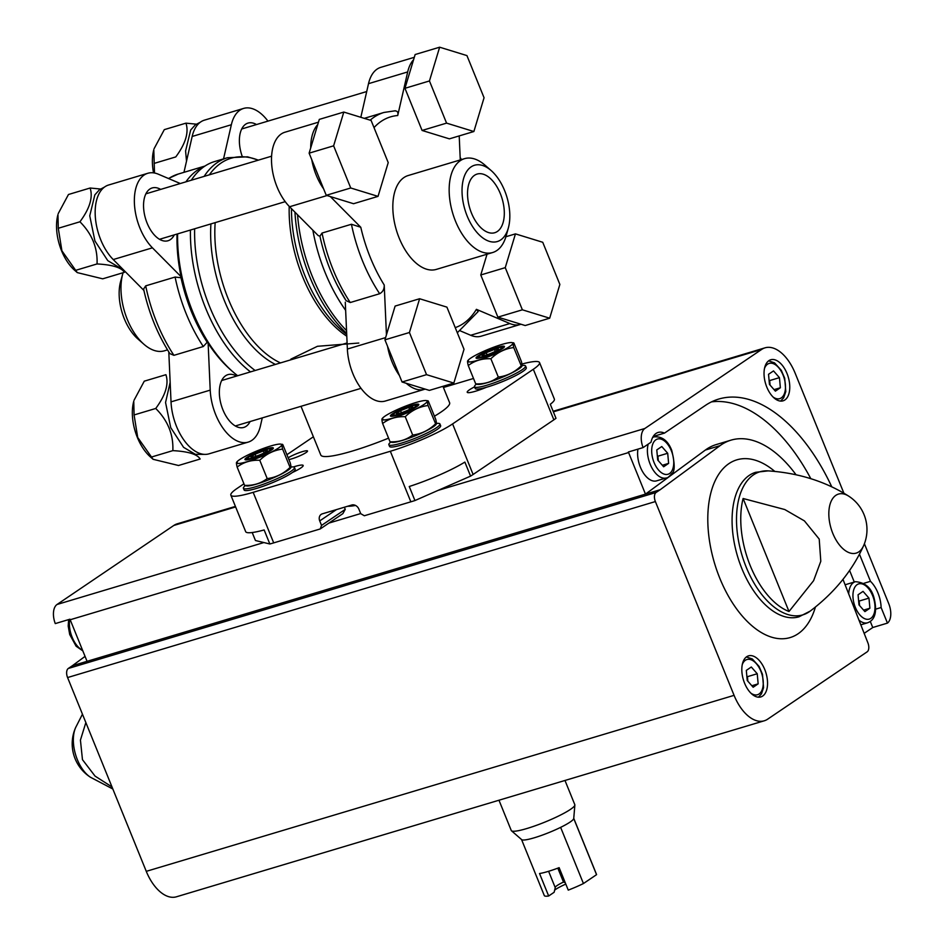 <?xml version="1.0" encoding="UTF-8"?>
<svg xmlns="http://www.w3.org/2000/svg" width="944" height="944" viewBox="0 0 944 944"><rect width="100%" height="100%" fill="white"/><g stroke="black" fill="none" stroke-linecap="round" stroke-linejoin="round"><path stroke-width="1.42" d="M321.55 525.407L345.244 509.371L342.873 513.63L320.24 528.947L321.55 525.407L319.721 520.911A6.124 5.039 55.9 0 1 321.184 514.374A6.124 5.039 55.9 0 1 322.341 513.831L351.723 505.028A6.124 5.039 55.9 0 1 358.909 509.182L360.738 513.678L364.325 515.754L410.852 501.819A48.994 6.962 157.9 0 0 414.947 500.544L470.572 476.118A48.994 6.962 157.9 0 0 473.109 474.478L553.857 419.832A48.994 6.962 157.9 0 0 555.992 418.31L550.293 404.268A48.994 6.962 157.9 0 0 554.364 399.088L539.543 362.567A48.994 6.962 157.9 0 1 533.325 369.269L452.589 423.915A48.994 6.962 157.9 0 1 390.332 451.267L253.169 492.331A48.994 6.962 157.9 0 1 230.843 495.152A48.994 6.962 157.9 0 1 237.062 488.449L243.941 483.788M345.244 509.371L344.383 507.235M320.24 528.947L273.701 542.883A48.994 6.962 157.9 0 1 269.854 543.992L255.446 540.523L252.201 532.534M443.42 387.488L473.51 378.473M269.854 543.992L264.143 529.95A48.994 6.962 157.9 0 1 245.676 531.661L230.843 495.152M521.926 364.054A48.994 6.962 157.9 0 1 539.543 362.567M470.572 476.118L464.873 462.076A48.994 6.962 157.9 0 1 409.248 486.502L414.947 500.544M442.948 386.32L449.604 402.71A69.514 9.877 157.9 0 1 434.441 416.21M388.562 438.158A69.514 9.877 157.9 0 1 320.783 455.02L301.006 406.309M358.803 343.038L317.444 346.295L290.894 359.121M177.614 233.876A117.906 64.9 73.3 0 0 192.847 312.098A117.906 64.9 73.3 0 0 232.79 371.724A117.906 64.9 73.3 0 0 237.676 375.724M204.14 176.386A117.906 64.9 73.3 0 1 227.374 157.742L214.536 161.577A117.906 64.9 73.3 0 0 191.302 180.233M312.865 230.206A117.906 64.9 73.3 0 0 325.102 272.497A117.906 64.9 73.3 0 0 345.646 310.34M549.679 318.199L522.374 309.809L505.252 267.648L515.448 233.876L542.741 242.278L559.863 284.439L549.679 318.199L525.194 325.538L520.994 324.24A42.869 23.6 -106.7 0 1 520.368 324.441A42.869 23.6 -106.7 0 1 509.866 323.544L476.413 309.337L478.136 311.544M413.578 59.732L415.148 54.528L439.644 47.2L466.938 55.59L484.06 97.751L473.876 131.523L449.391 138.851L422.086 130.461L404.964 88.299L413.578 59.732A42.869 23.6 -106.7 0 0 407.69 71.933L368.514 83.674A42.869 23.6 -106.7 0 1 380.786 67.354L414.31 57.313M453.84 383.063L426.535 374.662L409.425 332.512L419.608 298.741L446.913 307.13L464.023 349.292L453.84 383.063L429.355 390.391L425.154 389.105A42.869 23.6 -106.7 0 1 424.529 389.306A42.869 23.6 -106.7 0 1 406.25 383.288L402.05 382.001L399.418 375.511A42.869 23.6 -106.7 0 1 387.559 346.33L384.928 339.84L386.45 334.813L384.22 284.994C384.373 289.041 382.851 291.956 379.653 293.726L350.259 302.528L346.094 300.64A113.74 62.611 73.3 0 1 337.445 285.607L346.094 300.64M326.246 195.314L323.615 188.835A42.869 23.6 -106.7 0 1 311.756 159.642L309.125 153.164L310.694 147.96A42.869 23.6 -106.7 0 1 317.739 124.584L319.308 119.392L343.805 112.065L371.11 120.454L388.22 162.616L378.037 196.376L353.552 203.715L326.246 195.314L350.731 187.986L333.621 145.824L343.805 112.065M337.445 285.607A113.74 62.611 73.3 0 1 319.922 236.165L322.046 233.05L351.439 224.259L360.785 227.268L330.317 196.564M394.203 110.944C397.282 110.637 398.462 112.171 397.719 115.534L407.69 71.933M143.582 289.053L145.706 285.855L175.1 277.052L181.012 277.748A113.74 62.611 73.3 0 0 191.479 311.768A113.74 62.611 73.3 0 0 207.196 342.235L203.302 346.531L173.92 355.333L169.861 353.611C157.589 334.412 148.833 312.889 143.594 289.053M123.062 272.722A48.994 26.975 73.3 0 0 122.791 273.677L120.62 281.536A39.813 21.913 73.3 0 0 124.301 318.753A39.813 21.913 73.3 0 0 137.789 338.884L143.913 344.253A48.994 26.975 73.3 0 0 164.445 350.802L167.525 349.882M122.791 273.677A48.994 26.975 73.3 0 0 127.322 319.473A48.994 26.975 73.3 0 0 143.913 344.253M262.267 417.909L260.461 425.791A42.869 23.6 -106.7 0 1 248.189 442.111L209.002 453.84A42.869 23.6 -106.7 0 1 171.029 401.861L168.799 351.947M143.901 290.433L113.245 259.553A42.869 23.6 -106.7 0 1 95.285 216.318A42.869 23.6 -106.7 0 1 108.607 185.012L147.795 173.283A42.869 23.6 -106.7 0 1 158.297 174.18L180.292 183.525M183.962 172.339L192.163 136.467A42.869 23.6 -106.7 0 1 204.447 120.148L243.623 108.418A42.869 23.6 -106.7 0 1 267.943 121.115M207.196 342.235L208.128 343.262A114.838 63.213 -106.7 0 0 230.737 369.93L232.79 371.724M181.012 277.748L181.095 276.698A114.838 63.213 -106.7 0 1 177.035 234.053M319.922 236.165L318.246 235.622L289.584 206.748A42.869 23.6 -106.7 0 1 271.624 163.524A42.869 23.6 -106.7 0 1 284.946 132.219L318.47 122.177M459.209 135.912L460.271 159.925M386.45 334.813L395.111 306.08L419.608 298.741M520.994 324.24L497.889 317.137L480.767 274.975L487.033 254.219M491.187 170.581L485.051 165.212A48.994 26.975 73.3 0 0 464.531 158.663L408.197 175.525A48.994 26.975 73.3 0 0 399.182 238.077A48.994 26.975 73.3 0 0 436.305 269.406L492.638 252.532A48.994 26.975 73.3 0 0 506.185 235.788L508.356 227.929A39.813 21.913 73.3 0 0 491.187 170.581A39.813 21.913 73.3 0 0 465.699 173.2A39.813 21.913 73.3 0 0 467.186 216.082A39.813 21.913 73.3 0 0 489.7 241.452A39.813 21.913 73.3 0 0 508.356 227.929M464.531 158.663A48.994 26.975 73.3 0 0 455.515 221.215A48.994 26.975 73.3 0 0 492.638 252.532M471.504 213.155A30.621 16.862 73.3 0 0 494.715 232.731A30.621 16.862 73.3 0 0 502.078 198.559A30.621 16.862 73.3 0 0 477.145 174.062A30.621 16.862 73.3 0 0 471.504 213.155M223.539 158.887L231.351 124.738A42.869 23.6 -106.7 0 1 243.623 108.418M242.136 156.138A27.565 15.175 -106.7 0 1 248.024 123.086A27.565 15.175 -106.7 0 1 256.508 124.549M181.095 276.698L152.432 247.824A42.869 23.6 -106.7 0 1 134.473 204.588A42.869 23.6 -106.7 0 1 147.795 173.283M174.286 234.879A27.565 15.175 -106.7 0 1 167.997 240.755A27.565 15.175 -106.7 0 1 145.553 218.701A27.565 15.175 -106.7 0 1 152.185 187.95A27.565 15.175 -106.7 0 1 160.669 189.402M248.189 442.111A42.869 23.6 -106.7 0 1 210.217 390.132L208.128 343.262M250.089 421.555A27.565 15.175 -106.7 0 1 243.8 427.431A27.565 15.175 -106.7 0 1 221.356 405.389A27.565 15.175 -106.7 0 1 227.988 374.626A27.565 15.175 -106.7 0 1 236.472 376.09M424.529 389.306L385.341 401.035A42.869 23.6 -106.7 0 1 347.368 349.056L345.28 302.198M520.368 324.441L481.18 336.182A42.869 23.6 -106.7 0 1 470.678 335.273L460.53 330.966M360.82 117.292L368.514 83.674M154.497 173.012L153.801 149.718A38.68 21.287 73.3 0 0 153.53 172.846M154.073 148.739L164.303 129.635L185.956 123.157C189.001 132.396 185.614 143.653 175.761 156.928L154.12 163.406M196.305 124.16L185.956 123.157M151.205 457.108L172.846 450.63C188.304 451.48 197.402 454.276 200.152 459.02L178.51 465.498L153.105 459.303L137.718 437.497L134.083 414.947L133.765 401.259A38.68 21.287 73.3 0 0 137.352 437.414A38.68 21.287 73.3 0 0 150.45 456.967L152.963 459.173M134.036 400.28L144.267 381.175L165.92 374.697C168.964 383.937 165.578 395.194 155.736 408.469C167.843 420.576 173.543 434.629 172.846 450.63M134.083 414.947L155.736 408.469M75.402 270.421L97.043 263.942C112.501 264.792 121.599 267.6 124.348 272.344L102.707 278.822L77.302 272.615L61.915 250.821L58.28 228.271L57.962 214.571A38.68 21.287 73.3 0 0 61.549 250.726A38.68 21.287 73.3 0 0 74.647 270.291L77.16 272.497M58.233 213.592L68.464 194.499L90.117 188.021C93.161 197.261 89.774 208.518 79.933 221.781C92.04 233.9 97.739 247.953 97.043 263.942M100.465 189.012L90.117 188.021M58.28 228.271L79.933 221.781M310.694 147.96L317.739 124.584M333.621 145.824L309.125 153.164M378.037 196.376L350.731 187.986M323.615 188.835L311.756 159.642M409.425 332.512L384.928 339.84M426.535 374.662L402.05 382.001M425.154 389.105L406.25 383.288M399.418 375.511L387.559 346.33M473.876 131.523L446.571 123.121L429.449 80.96L439.644 47.2M429.449 80.96L404.964 88.299M446.571 123.121L422.086 130.461M505.252 267.648L480.767 274.975M522.374 309.809L497.889 317.137M515.448 233.876L505.913 236.732M286.917 454.713L313.384 436.789M293.36 466.961A18.373 2.608 157.9 0 1 303.166 465.451A18.373 2.608 157.9 0 1 292.451 472.484M486.42 387.276A18.373 2.608 157.9 0 1 467.221 392.267A18.373 2.608 157.9 0 1 474.561 386.875M288.888 459.586A11.328 1.605 -22.1 0 0 306.08 452.554A11.328 1.605 -22.1 0 0 307.52 450.996A11.328 1.605 -22.1 0 0 299.696 452.518A11.328 1.605 -22.1 0 0 288.18 457.828M468.472 361.104C467.327 359.947 467.256 361.422 468.248 365.529C474.738 360.632 482.278 358.378 490.88 358.755C497.405 352.407 505.016 348.666 513.725 347.557C512.734 343.463 512.804 341.988 513.949 343.144L521.395 361.469C522.386 365.564 522.315 367.039 521.171 365.883C514.645 372.243 507.034 375.972 498.314 377.081C491.836 381.978 484.284 384.232 475.693 383.854L476.283 384.22A27.565 3.918 -22.1 0 0 474.513 386.745L475.21 388.468A27.565 3.918 -22.1 0 0 494.739 384.586A27.565 3.918 -22.1 0 0 522.799 371.499A27.565 3.918 -22.1 0 0 526.292 367.735L525.584 366.012A27.565 3.918 -22.1 0 0 522.091 365.493M474.513 386.745A27.565 3.918 -22.1 0 0 494.042 382.863A27.565 3.918 -22.1 0 0 522.091 369.777A27.565 3.918 -22.1 0 0 525.584 366.012M476.283 384.232L477.829 384.409A24.379 3.469 -22.1 0 0 500.686 377.942A24.379 3.469 -22.1 0 0 521.584 366.65L513.725 347.557M490.88 358.755L498.314 377.081M468.248 365.529L475.693 383.854M511.813 342.578A24.379 3.469 -22.1 0 0 501.736 344.501A24.379 3.469 -22.1 0 0 468.059 360.348A24.379 3.469 -22.1 0 0 470.572 361.906A24.379 3.469 -22.1 0 0 499.317 352.088A24.379 3.469 -22.1 0 0 511.813 342.578L513.949 343.144M497.464 347.38A15.316 2.171 -22.1 0 0 481.995 353.634A15.316 2.171 -22.1 0 0 476.342 358.26A15.316 2.171 -22.1 0 0 491.081 354.283A15.316 2.171 -22.1 0 0 504.415 346.849A15.316 2.171 -22.1 0 0 497.464 347.38M482.054 355.51A8.838 1.251 -22.1 0 0 482.443 355.77A8.838 1.251 -22.1 0 0 486.101 355.086A8.838 1.251 -22.1 0 0 494.302 351.841A8.838 1.251 -22.1 0 0 498.314 349.327A8.838 1.251 -22.1 0 0 498.467 349.02A8.838 1.251 -22.1 0 0 494.42 349.445A8.838 1.251 -22.1 0 0 486.219 352.69A8.838 1.251 -22.1 0 0 482.054 355.51L486.219 352.69L494.42 349.445L498.467 349.02M480.413 355.215A12.307 1.746 -22.1 0 0 479.045 356.348A12.307 1.746 -22.1 0 0 490.915 353.882A12.307 1.746 -22.1 0 0 501.146 347.38A12.307 1.746 -22.1 0 0 491.529 349.882A12.307 1.746 -22.1 0 0 480.413 355.215M487.069 354.779L486.219 352.69M495.211 351.38L494.42 349.445M382.839 419.065C381.695 417.909 381.612 419.384 382.615 423.49C389.093 418.593 396.645 416.339 405.236 416.717C411.761 410.369 419.372 406.628 428.08 405.519C427.089 401.424 427.16 399.949 428.305 401.106L435.75 419.431C436.742 423.526 436.671 425.001 435.526 423.844C429.001 430.204 421.39 433.933 412.681 435.042C406.191 439.939 398.651 442.193 390.049 441.816L390.639 442.181A27.565 3.918 -22.1 0 0 388.869 444.707L389.577 446.429A27.565 3.918 -22.1 0 0 409.094 442.547A27.565 3.918 -22.1 0 0 437.155 429.461A27.565 3.918 -22.1 0 0 440.647 425.697L439.939 423.974A27.565 3.918 -22.1 0 0 436.458 423.455M388.869 444.707A27.565 3.918 -22.1 0 0 408.398 440.824A27.565 3.918 -22.1 0 0 436.447 427.738A27.565 3.918 -22.1 0 0 439.939 423.974M390.639 442.193L392.185 442.37A24.379 3.469 -22.1 0 0 415.041 435.904A24.379 3.469 -22.1 0 0 435.939 424.611L428.08 405.519M405.236 416.717L412.681 435.042M382.615 423.49L390.049 441.816M426.169 400.539A24.379 3.469 -22.1 0 0 416.092 402.463A24.379 3.469 -22.1 0 0 382.414 418.31A24.379 3.469 -22.1 0 0 384.928 419.868A24.379 3.469 -22.1 0 0 413.673 410.05A24.379 3.469 -22.1 0 0 426.169 400.539L428.305 401.106M411.832 405.342A15.316 2.171 -22.1 0 0 396.362 411.596A15.316 2.171 -22.1 0 0 390.698 416.21A15.316 2.171 -22.1 0 0 405.436 412.245A15.316 2.171 -22.1 0 0 418.77 404.811A15.316 2.171 -22.1 0 0 411.832 405.342M396.409 413.472A8.838 1.251 -22.1 0 0 396.799 413.732A8.838 1.251 -22.1 0 0 400.457 413.047A8.838 1.251 -22.1 0 0 408.658 409.802A8.838 1.251 -22.1 0 0 412.67 407.289A8.838 1.251 -22.1 0 0 412.823 406.982A8.838 1.251 -22.1 0 0 408.776 407.407A8.838 1.251 -22.1 0 0 400.575 410.652A8.838 1.251 -22.1 0 0 396.409 413.472L400.575 410.652L408.776 407.407L412.823 406.982M394.769 413.177A12.307 1.746 -22.1 0 0 393.412 414.31A12.307 1.746 -22.1 0 0 405.271 411.844A12.307 1.746 -22.1 0 0 415.502 405.342A12.307 1.746 -22.1 0 0 405.885 407.843A12.307 1.746 -22.1 0 0 394.769 413.177M401.424 412.74L400.575 410.652M409.566 409.342L408.776 407.407M245.18 485.747A27.565 3.918 -22.1 0 0 243.399 488.26L244.095 489.995A27.565 3.918 -22.1 0 0 263.624 486.101A27.565 3.918 -22.1 0 0 291.672 473.015A27.565 3.918 -22.1 0 0 295.177 469.251L294.469 467.528A27.565 3.918 -22.1 0 0 290.976 467.009M243.399 488.26A27.565 3.918 -22.1 0 0 262.928 484.378A27.565 3.918 -22.1 0 0 290.976 471.292A27.565 3.918 -22.1 0 0 294.469 467.528M246.714 485.936A24.379 3.469 -22.1 0 0 269.571 479.458A24.379 3.469 -22.1 0 0 290.469 468.165L290.056 467.41C283.53 473.758 275.908 477.487 267.199 478.596C260.709 483.493 253.169 485.747 244.579 485.369L246.714 485.936M290.268 462.985C291.271 467.091 291.189 468.554 290.056 467.41L282.61 449.084C281.619 444.978 281.69 443.503 282.834 444.659L290.268 462.985M237.357 462.631C236.212 461.463 236.142 462.938 237.133 467.044C243.623 462.147 251.163 459.893 259.765 460.271L267.199 478.596M237.133 467.044L244.579 485.369M280.698 444.105A24.379 3.469 -22.1 0 0 270.621 446.016A24.379 3.469 -22.1 0 0 236.944 461.864A24.379 3.469 -22.1 0 0 239.457 463.421A24.379 3.469 -22.1 0 0 268.202 453.604A24.379 3.469 -22.1 0 0 280.698 444.105L282.834 444.659M259.765 460.271C266.279 453.922 273.902 450.194 282.61 449.084M266.35 448.907A15.316 2.171 -22.1 0 0 250.88 455.15A15.316 2.171 -22.1 0 0 245.216 459.775A15.316 2.171 -22.1 0 0 259.966 455.799A15.316 2.171 -22.1 0 0 273.3 448.365A15.316 2.171 -22.1 0 0 266.35 448.907M250.939 457.026A8.838 1.251 -22.1 0 0 251.328 457.297A8.838 1.251 -22.1 0 0 254.986 456.601A8.838 1.251 -22.1 0 0 263.187 453.356A8.838 1.251 -22.1 0 0 267.199 450.854A8.838 1.251 -22.1 0 0 267.353 450.536A8.838 1.251 -22.1 0 0 263.305 450.961A8.838 1.251 -22.1 0 0 255.104 454.206A8.838 1.251 -22.1 0 0 250.939 457.026L255.104 454.206L263.305 450.961L267.353 450.536M249.299 456.731A12.307 1.746 -22.1 0 0 247.93 457.864A12.307 1.746 -22.1 0 0 259.801 455.397A12.307 1.746 -22.1 0 0 270.019 448.896A12.307 1.746 -22.1 0 0 260.414 451.409A12.307 1.746 -22.1 0 0 249.299 456.731M255.954 456.294L255.104 454.206M264.096 452.896L263.305 450.961M831.758 486.809A156.185 85.975 -106.7 0 0 718.691 399.076A156.185 85.975 -106.7 0 0 705.321 405.46L664.47 433.107A24.497 13.487 -106.7 0 0 658.133 432.446A24.497 13.487 -106.7 0 0 651.018 442.217L643.076 447.598A15.93 8.767 -106.7 0 1 644.858 428.482L761.619 349.457A39.813 21.913 -106.7 0 1 765.029 347.829A39.813 21.913 -106.7 0 1 795.19 373.281L843.889 493.193M842.98 579.368L867.855 642.758A7.351 4.047 -106.7 0 1 867.135 651.844L767.649 719.175A39.813 21.913 -106.7 0 1 764.239 720.803L176.434 896.8A39.813 21.913 -106.7 0 1 146.273 871.347L67.579 677.556A7.351 4.047 -106.7 0 1 68.298 668.47L72.369 665.721L645.472 494.125L628.598 452.554A15.93 8.767 -106.7 0 1 628.374 451.987L643.076 447.598M664.47 433.107L653.201 436.482M235.41 506.409L177.224 523.826A39.813 21.913 -106.7 0 0 173.814 525.454L57.053 604.479A15.93 8.767 -106.7 0 0 55.271 623.595L69.962 619.193A15.93 8.767 -106.7 0 0 70.186 619.76L628.598 452.554M875.595 609.175L881.118 607.523L887.454 623.111L872.752 627.512A15.93 8.767 -106.7 0 1 872.468 627.725L864.114 633.377M870.297 621.471L872.752 627.512M849.588 570.471L854.285 582.023M863.972 583.274L870.474 581.327L859.465 554.211M864.397 543.72L888.729 603.641A15.93 8.767 -106.7 0 1 887.454 623.111M881.118 607.523A24.497 13.487 73.3 0 0 870.474 581.327M766.811 387.123A21.441 11.8 73.3 0 0 783.048 400.834A21.441 11.8 73.3 0 0 788.205 376.904A21.441 11.8 73.3 0 0 770.752 359.758A21.441 11.8 73.3 0 0 766.811 387.123M87.06 661.319L70.186 619.76M743.105 498.503A73.349 40.38 73.3 0 0 750.256 565.692A73.349 40.38 73.3 0 0 788.995 611.5L743.105 498.503L784.771 509.536L804.43 520.899L819.215 539.083L820.796 561.279L813.598 580.69L788.995 611.5M111.994 786.93L95.049 776.098L82.47 759.672L80.429 740.108L85.857 722.561M764.239 720.803A39.813 21.913 -106.7 0 1 734.078 695.35L655.384 501.559A7.351 4.047 -106.7 0 1 656.104 492.473L660.175 489.724L645.472 494.125L705.357 450.052A113.304 62.375 -106.7 0 1 716.295 444.553L730.986 440.152A113.304 62.375 -106.7 0 1 796.028 474.749M347.604 506.267A67.366 9.57 -22.1 0 0 355.546 505.465M85.054 656.387L72.369 665.721M744.592 683.22A21.441 11.8 73.3 0 0 760.829 696.932A21.441 11.8 73.3 0 0 765.985 673.013A21.441 11.8 73.3 0 0 748.533 655.856A21.441 11.8 73.3 0 0 744.592 683.22M705.357 450.052L720.06 445.651L660.175 489.724M720.06 445.651A113.304 62.375 -106.7 0 1 730.986 440.152M648.198 444.128A21.441 11.8 -106.7 0 0 651.832 467.752A21.441 11.8 -106.7 0 0 666.405 477.924L656.611 480.85A21.441 11.8 -106.7 0 1 642.652 471.776A21.441 11.8 -106.7 0 1 637.943 449.132M711.516 401.873A156.185 85.975 -106.7 0 1 810.825 478.679M845.104 584.796A21.441 11.8 -106.7 0 1 845.588 584.631L855.382 581.693A21.441 11.8 73.3 0 0 848.691 593.977M869.896 608.231L864.905 611.618L858.981 604.88L858.061 594.767L863.052 591.381L868.976 598.118L869.896 608.231L863.595 610.119M859.583 605.564L859.17 601.057L868.976 598.118M859.17 601.057L858.568 600.36M773.525 370.909L768.534 374.296L769.454 384.409L775.378 391.146L780.369 387.76L779.449 377.647L773.525 370.909M774.068 389.648L780.369 387.76M770.068 385.093L769.655 380.574L779.449 377.647M769.655 380.574L769.041 379.889M667.703 453.273L661.779 446.536L656.788 449.91L657.708 460.035L663.632 466.773L668.623 463.386L667.703 453.273L657.909 456.2L657.295 455.515M662.322 465.274L668.623 463.386M658.322 460.719L657.909 456.2M751.306 667.007L746.315 670.393L747.235 680.506L753.159 687.244L758.15 683.857L757.23 673.745L751.306 667.007M751.849 685.745L758.15 683.857M747.849 681.19L747.436 676.683L757.23 673.745M747.436 676.683L746.822 675.987M352.053 504.946A67.366 9.57 -22.1 0 0 350.519 506.149M521.548 839.535L544.299 895.573A28.178 4 -22.1 0 0 548.665 895.998L539.531 873.519A28.178 4 157.9 0 0 559.131 867.654L568.253 890.121A28.178 4 -22.1 0 0 583.439 883.537L596.549 874.675A28.178 4 -22.1 0 0 596.502 874.38L573.751 818.342M548.665 895.998L554.152 892.269L555.249 887.655L548.606 871.3M565.798 884.091A18.373 2.608 -22.1 0 0 554.588 890.192M583.439 883.537L560.63 827.369A28.178 4 -22.1 0 0 573.74 818.507A28.178 4 -22.1 0 0 573.74 818.495L574.861 805.043A34.303 4.873 -22.1 0 0 574.813 804.677L564.984 780.464M498.975 800.229L511.259 830.484A34.303 4.873 -22.1 0 0 511.471 830.779L521.666 839.641A28.178 4 -22.1 0 0 560.63 827.369M596.549 874.675L573.74 818.507M565.244 882.723L563.497 882.074A15.057 2.136 -22.1 0 0 555.249 887.254A15.057 2.136 -22.1 0 0 555.202 887.537M563.497 882.074L557.833 868.15M511.471 830.779A34.303 4.873 -22.1 0 0 544.877 822.106A34.303 4.873 -22.1 0 0 574.861 805.043M336.418 509.618L319.721 520.911M390.332 451.267L410.852 501.819M253.169 492.331L273.701 542.883M533.325 369.269L553.857 419.832M452.589 423.915L473.109 474.478M190.44 230.041A117.906 64.9 73.3 0 0 205.674 308.251A117.906 64.9 73.3 0 0 250.502 371.889M258.314 160.173A116.36 64.05 73.3 0 0 209.367 174.829M194.641 228.778A116.36 64.05 73.3 0 0 255.128 370.496M210.925 223.905A105.669 58.162 73.3 0 0 275.412 364.431M215.173 222.631A104.123 57.313 73.3 0 0 280.498 362.909M289.206 206.37A104.123 57.313 73.3 0 0 346.802 336.206M291.472 208.659A105.669 58.162 73.3 0 0 346.719 334.353M294.953 212.152A116.36 64.05 73.3 0 0 346.672 333.409M297.549 214.772A117.906 64.9 73.3 0 0 312.263 276.344A117.906 64.9 73.3 0 0 346.554 330.624M322.046 233.05A116.372 64.062 73.3 0 0 350.259 302.528M364.266 118.354L383.972 112.454A116.372 64.062 73.3 0 0 370.166 120.171M351.439 224.259A116.372 64.062 73.3 0 0 379.653 293.726M360.785 227.268A110.247 60.687 73.3 0 0 384.22 284.994M397.719 115.534A110.247 60.687 73.3 0 0 374.013 127.617M145.706 285.855A116.372 64.062 73.3 0 0 173.92 355.333M168.445 178.499L178.239 174.05A116.372 64.062 73.3 0 0 168.634 178.569M204.565 166.321A116.372 64.062 73.3 0 0 185.909 181.85M175.1 277.052A116.372 64.062 73.3 0 0 203.302 346.531M455.232 327.639A110.247 60.687 73.3 0 0 476.413 309.337M231.351 124.738L192.163 136.467M152.432 247.824L113.245 259.553M210.217 390.132L171.029 401.861M385.6 337.61L347.368 349.056M509.866 323.544L470.678 335.273M327.002 195.55L289.584 206.748M481.652 388.48L481.9 389.07M57.053 604.479L263.872 542.552M328.913 523.082L360.691 513.56M438.051 490.396L644.858 428.482M810.164 611.134L799.002 616.798A75.426 41.512 73.3 0 1 741.854 568.571A75.426 41.512 73.3 0 1 755.731 472.295L768.168 470.879A74.682 41.111 73.3 0 0 746.197 567.143A74.682 41.111 73.3 0 0 810.164 611.134C834.307 592.797 852.102 571.026 863.536 545.833A39.813 39.813 0 0 0 848.656 496.119A30.81 16.957 73.3 0 0 835.853 495.34A30.81 16.957 73.3 0 0 832.82 533.419A30.81 16.957 73.3 0 0 863.536 545.833M82.458 714.183L75.638 727.564A30.81 16.957 73.3 0 0 77.337 759.613A30.81 16.957 73.3 0 0 90.518 777.278L112.832 789.007M67.579 677.556L655.384 501.559M146.273 871.347L734.078 695.35M68.298 668.47L656.104 492.473M173.814 525.454L235.634 506.94M553.361 411.82L761.619 349.457M774.788 471.41A92.772 51.07 73.3 0 0 716.095 478.832A92.772 51.07 73.3 0 0 719.812 578.259A92.772 51.07 73.3 0 0 771.791 637.235A92.772 51.07 73.3 0 0 815.415 607.063M858.91 620.09A21.441 11.8 73.3 0 0 867.678 622.769C868.515 622.214 879.218 619.901 874.238 598.744C871.749 588.124 865.459 582.436 855.382 581.693M855.323 607.358A18.373 10.113 73.3 0 0 874.227 613.163A18.373 10.113 73.3 0 0 862.379 583.982A18.373 10.113 73.3 0 0 855.323 607.358M773.018 396.976A18.373 10.113 73.3 0 0 785.184 390.651A18.373 10.113 73.3 0 0 778.127 367.086A18.373 10.113 73.3 0 0 764.487 368.49M82.576 650.274A21.441 11.8 -106.7 0 1 69.726 619.264M671.361 450.795A18.373 10.113 -106.7 0 1 664.305 474.171A18.373 10.113 -106.7 0 1 652.457 444.99A18.373 10.113 -106.7 0 1 671.361 450.795M652.623 437.509A21.441 11.8 -106.7 0 1 654.109 436.848L652.752 437.261M750.799 693.073A18.373 10.113 73.3 0 0 762.964 686.748A18.373 10.113 73.3 0 0 755.908 663.195A18.373 10.113 73.3 0 0 742.267 664.588M227.374 157.742L247.552 156.834L258.455 160.126M395.312 110.767L383.972 112.454M460.165 157.506L461.451 159.583M178.239 174.05L204.99 166.038M478.16 311.555L457.321 332.772M241.723 128.974L366.709 91.544M235.304 425.98L361.021 388.338M221.698 380.515L347.097 342.967M159.501 239.304L285.218 201.662M145.895 193.827L271.601 156.185M186.511 161.176L185.59 150.969L190.676 130.024L195.29 124.891L200.399 122.165M204.518 454.383L195.373 454.324L183.573 447.326L170.722 427.644L165.554 402.51L170.156 382.344M121.717 268.096L119.569 267.648L107.769 260.638L94.919 240.956L89.751 215.822L94.837 194.877L99.45 189.756L104.56 187.03M479.045 356.348L477.428 358.354M501.146 347.38L503.707 347.687M393.412 414.31L391.784 416.316M415.502 405.342L418.074 405.649M247.93 457.864L246.301 459.881M270.019 448.896L272.592 449.202M768.168 470.879C798.423 472.944 825.245 481.357 848.656 496.119M553.137 411.277L765.029 347.829M75.638 727.564A39.813 39.813 0 0 0 90.518 777.278M860.763 624.834L867.678 622.769M780.641 401.094L783.673 397.79L785.797 391.571L784.712 378.273L781.313 370.331L774.54 362.862L768.605 360.856M82.812 650.853L76.122 646.227L69.714 634.521L68.192 626.025L68.641 619.583M666.405 477.924C667.314 478.207 669.154 476.696 671.927 473.416C674.995 471.493 674.936 463.811 671.75 450.382C668.022 440.754 662.133 436.246 654.109 436.848M758.421 697.191L761.454 693.887L763.578 687.669L762.492 674.37L759.094 666.44L752.321 658.959L746.385 656.965"/></g></svg>
